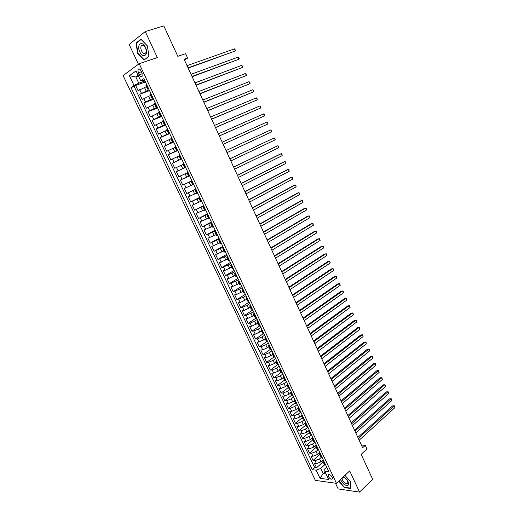 <?xml version="1.0" encoding="UTF-8"?>
<svg xmlns="http://www.w3.org/2000/svg" width="518" height="518" viewBox="0 0 518 518"><rect width="100%" height="100%" fill="white"/><g stroke="black" fill="none" stroke-linecap="round" stroke-linejoin="round"><path stroke-width="0.78" d="M332.161 477.123C330.555 474.702 329.228 473.996 328.179 475.025L328.438 476.638C330.044 479.059 331.371 479.759 332.42 478.736L332.161 477.123M335.47 483.203L338.157 488.914L359.557 492.1L372.649 479.279L361.163 454.344L366.906 448.983L365.235 445.344L361.383 445.04M123.116 75.576L315.358 480.374L336.46 483.339L139.2 63.682L123.116 75.576M139.2 63.682L157.355 57.589L145.247 31.566L129.144 44.464L138.442 64.238M145.247 31.566L163.805 25.9L177.823 56.332L185.606 53.678L187.613 58.055L184.104 59.272L362.626 447.759L365.235 445.344M146.445 86.642L138.099 90.721L135.606 85.457L145.435 81.961M149.119 89.782L139.756 94.231L149.527 90.65M139.756 94.231L142.236 99.475L150.576 95.422M154.694 104.17L146.361 108.191L143.887 102.965L153.6 99.307M158.793 112.879L150.473 116.874L148.006 111.668L157.66 107.932M162.879 121.555L154.565 125.518L152.111 120.338L161.707 116.524M166.951 130.199L158.637 134.136L156.196 128.969L165.734 125.084M171.005 138.811L162.697 142.715L160.263 137.574L169.742 133.612M175.045 147.384L166.744 151.262L164.316 146.141L173.737 142.1M179.066 155.931L170.772 159.777L168.356 154.675L177.719 150.563M183.074 164.439L174.786 168.259L172.377 163.176L181.689 158.987M185.638 167.392L176.385 171.639L178.781 176.709L188.002 172.403M188.656 176.295L180.374 180.076L182.763 185.12L191.925 180.743M192.625 184.725L184.35 188.481L186.726 193.505L195.836 189.057M196.575 193.123L188.312 196.846L190.682 201.858L199.734 197.339M200.518 201.489L192.256 205.186L194.619 210.172L203.613 205.588M204.442 209.822L196.186 213.494L198.536 218.46L207.478 213.798M208.346 218.123L200.103 221.769L202.441 226.716L211.331 221.989M212.244 226.392L204.001 230.005L206.332 234.939L215.171 230.141M216.123 234.628L207.886 238.222L210.211 243.13L218.991 238.267M219.982 242.832L211.758 246.4L214.07 251.288L222.798 246.361M223.834 251.01L215.611 254.545L217.916 259.421L226.593 254.422M227.667 259.149L219.451 262.665L221.749 267.521L230.374 262.451M231.488 267.262L225.097 270.331L223.277 270.752L225.57 275.589L234.142 270.454M235.295 275.343L228.917 278.419L227.091 278.807L229.37 283.624L237.891 278.425M239.083 283.398L232.724 286.467L230.886 286.83L233.158 291.634L241.628 286.37M242.858 291.414L236.512 294.496L234.673 294.826L236.933 299.611L245.351 294.282M246.62 299.404L240.294 302.486L238.442 302.79L240.695 307.556L249.061 302.162M250.369 307.368L244.056 310.45L242.197 310.729L244.444 315.475L252.758 310.017M254.105 315.3L247.805 318.382L245.933 318.635L248.174 323.361L256.442 317.845M257.822 323.2L251.541 326.282L249.663 326.508L251.89 331.222L260.107 325.641M261.532 331.067L255.264 334.155L253.373 334.356L255.594 339.05L263.766 333.404M265.222 338.914L258.974 342.003L257.077 342.171L259.285 346.853L267.249 341.252M268.9 346.723L267.23 347.915L262.665 349.818L260.761 349.961L262.963 354.623L270.538 349.21M272.565 354.506L270.901 355.711L266.349 357.601L264.433 357.724L266.628 362.367L273.931 357.057M276.217 362.263L274.566 363.474L270.014 365.358L268.091 365.455L270.279 370.079L277.428 364.795M279.856 369.988L278.211 371.212L273.666 373.089L271.73 373.154L273.912 377.764L281.009 372.436M283.482 377.687L281.844 378.923L277.305 380.788L275.362 380.827L277.538 385.418L284.589 380.044M287.089 385.353L285.47 386.603L280.931 388.461L278.982 388.474L281.144 393.045L288.157 387.619M290.689 392.994L289.076 394.256L284.544 396.102L282.588 396.089L284.745 400.647L291.712 395.163M294.269 400.608L292.67 401.884L288.144 403.716L286.176 403.677L288.325 408.223L295.254 402.687M297.844 408.19L296.251 409.479L291.731 411.305L289.756 411.24L291.893 415.766L298.782 410.178M302.713 416.174L301.405 415.76L299.818 417.048L295.305 418.861L293.317 418.777L295.454 423.284L302.298 417.644M304.966 423.258L303.373 424.585L298.86 426.392L296.872 426.282L298.996 430.775L305.801 425.084M308.54 430.73L306.915 432.103L302.408 433.896L300.408 433.76L302.525 438.234L309.291 432.498M312.121 438.144L310.444 439.588L305.944 441.368L303.936 441.213L306.047 445.668L312.768 439.886M315.721 445.512L313.96 447.047L309.466 448.821L307.446 448.64L309.55 453.082L316.233 447.241M319.341 452.816L317.463 454.474L312.969 456.241L310.949 456.034L313.04 460.463L319.684 454.577M138.209 72.837L139.148 74.825C140.261 76.768 141.272 77.253 142.178 76.282L141.926 72.837L140.987 70.837C139.873 68.888 138.863 68.402 137.963 69.373L138.209 72.837L141.408 71.737M326.709 467.165L324.78 468.92L324.818 471.25L328.865 471.756L143.862 78.606L140.715 80.802L141.958 80.976L144.548 80.063M324.818 471.25L328.69 479.467L320.04 478.289L316.2 470.182L312.315 469.703L131.028 87.581L134.032 85.476L129.416 75.719L136.04 70.895L140.715 80.802M321.581 457.122L319.554 458.922L315.074 460.683L313.04 460.463M323.012 460.029L320.953 461.881L319.554 458.922M318.22 449.611L316.064 451.508L311.571 453.276L309.55 453.082M314.853 442.074L312.555 444.062L308.055 445.843L306.047 445.668M311.383 434.596L309.032 436.596L304.532 438.383L302.525 438.234M307.86 427.117L305.497 429.098L300.99 430.898L298.996 430.775M304.325 419.606L301.955 421.574L297.442 423.381L295.454 423.284M300.783 412.075L298.394 414.024L293.874 415.837L291.893 415.766M297.222 404.513L294.82 406.442L290.3 408.268L288.325 408.223M293.654 396.924L291.233 398.834L286.707 400.673L284.745 400.647M290.067 389.303L287.632 391.2L283.1 393.045L281.144 393.045M286.473 381.662L284.019 383.534L279.48 385.392L277.538 385.418M282.86 373.983L280.393 375.841L275.854 377.713L273.912 377.764M279.234 366.284L276.754 368.123L272.209 370.001L270.279 370.079M275.595 358.553L273.103 360.373L268.551 362.263L266.628 362.367M271.944 350.79L269.438 352.596L264.879 354.493L262.963 354.623M268.279 343.007L265.753 344.787L261.189 346.697L259.285 346.853M264.601 335.185L262.063 336.946L257.491 338.869L255.594 339.05M260.91 327.337L258.352 329.079L253.775 331.015L251.89 331.222M257.2 319.464L254.629 321.186L250.052 323.128L248.174 323.361M253.483 311.558L250.893 313.26L246.309 315.209L244.444 315.475M249.747 303.619L247.144 305.303L242.554 307.265L240.695 307.556M245.998 295.655L243.382 297.319L236.933 299.611M242.236 287.658L239.601 289.303L233.158 291.634M238.461 279.636L235.807 281.255L229.37 283.624M234.667 271.574L231.999 273.18L225.57 275.589M230.86 263.494L228.179 265.074L221.749 267.521M227.039 255.374L224.339 256.934L217.916 259.421M223.206 247.222L214.07 251.288M219.36 239.044L210.211 243.13M215.494 230.834L206.332 234.939M211.616 222.591L202.441 226.716M207.724 214.316L198.536 218.46M203.814 206.009L194.619 210.172M199.89 197.669L190.682 201.858M195.953 189.303L186.726 193.505M191.997 180.899L182.763 185.12M188.028 172.462L178.781 176.709M181.643 158.897L178.742 160.198L177.137 156.786M177.635 150.375L174.715 151.657L173.103 148.232M173.608 141.822L170.675 143.078L169.049 139.64M169.567 133.236L166.615 134.466L164.983 131.015M165.507 124.611L162.535 125.822L160.904 122.352M161.435 115.954L158.45 117.139L156.805 113.662M157.349 107.265L154.338 108.43L152.693 104.934M153.244 98.543L150.214 99.683L148.562 96.173M135.606 85.457L134.162 86.461L314.666 467.592L316.524 467.812L323.122 461.881M320.953 461.881L316.466 463.636L314.439 463.403L316.524 467.812M172.377 163.176L178.742 160.198M168.356 154.675L174.715 151.657M164.316 146.141L170.675 143.078M160.263 137.574L166.615 134.466M156.196 128.969L162.535 125.822M152.111 120.338L158.45 117.139M148.006 111.668L154.338 108.43M143.887 102.965L150.214 99.683M148.465 88.39L147.611 89.128L148.724 88.947M146.782 84.81L145.934 85.561L147.604 89.109M150.984 93.745L150.123 94.464L151.787 97.999M152.894 97.798L151.793 98.012L152.661 97.306M155.173 102.642L154.299 103.328L155.957 106.85M157.045 106.617L155.963 106.863L156.837 106.19M159.343 111.506L158.456 112.153L160.107 115.669M161.176 115.404L160.114 115.676L161.007 115.041M163.494 120.331L162.594 120.947L164.245 124.449L165.151 123.854M167.631 129.124L166.718 129.707L168.363 133.197L169.282 132.627M171.749 137.879L170.83 138.429L172.462 141.906L173.394 141.369M175.855 146.6L174.916 147.118L176.547 150.583L177.493 150.078M179.947 155.29L178.995 155.776L180.62 159.227L181.572 158.754M184.013 163.941L183.055 164.394L184.673 167.838M188.073 172.559L187.095 172.986L188.053 172.52M187.095 172.986L188.707 176.411L189.692 175.997M192.113 181.145L191.123 181.54L192.068 181.047M191.123 181.54L192.728 184.952L193.726 184.57M196.134 189.692L195.137 190.054L196.063 189.536M195.137 190.061L196.736 193.454L197.74 193.104M200.142 198.213L199.132 198.543L200.045 197.999M199.132 198.549L200.725 201.929L201.742 201.612M204.137 206.695L203.108 206.999L204.008 206.423M203.114 207.006L204.701 210.366L205.73 210.081M208.113 215.145L207.077 215.417L207.958 214.815M207.077 215.423L208.657 218.777L209.699 218.518M212.076 223.562L211.027 223.802L211.894 223.18M211.033 223.815L212.6 227.149L213.656 226.923M216.019 231.947L214.957 232.161L215.812 231.507M214.964 232.174L216.53 235.496L217.592 235.295M219.949 240.3L218.874 240.481L219.716 239.802M218.887 240.494L220.441 243.803L221.516 243.635M223.867 248.621L222.779 248.776L223.601 248.064M222.785 248.789L224.339 252.078L225.427 251.942M227.765 256.909L226.67 257.032L227.48 256.3M226.677 257.051L228.218 260.327L229.319 260.217M231.65 265.164L230.542 265.261L231.339 264.497M230.555 265.274L232.09 268.538L233.197 268.46M235.522 273.387L234.401 273.452L235.185 272.669M234.414 273.472L235.943 276.722L237.063 276.67M239.374 281.578L238.248 281.617L239.012 280.808M238.254 281.637L239.782 284.874L240.915 284.848M243.214 289.743L242.074 289.75L242.825 288.914M242.087 289.776L243.602 292.994L244.749 293M247.041 297.869L245.888 297.85L246.626 296.989M245.901 297.876L247.41 301.081L248.569 301.113M250.854 305.97L249.689 305.924L250.414 305.037M249.702 305.95L251.204 309.142L252.37 309.201M254.649 314.037L253.477 313.96L254.183 313.053M253.49 313.986L254.986 317.171L256.164 317.256M258.43 322.073L257.245 321.969L257.945 321.037M257.258 322.002L258.747 325.168L259.939 325.278M262.199 330.083L261.001 329.947L261.687 328.988M261.02 329.979L262.503 333.132L263.701 333.275M265.954 338.053L264.743 337.898L265.417 336.914M264.763 337.93L266.239 341.071L267.45 341.239M269.69 345.998L268.473 345.817L269.127 344.813M268.492 345.849L269.962 348.977L271.179 349.171M273.413 353.917L272.19 353.703L272.831 352.674M272.203 353.742L273.672 356.85L274.903 357.077M277.124 361.804L275.887 361.564L276.521 360.509M275.906 361.603L277.363 364.698L278.606 364.944M280.821 369.658L279.578 369.392L280.193 368.317M279.591 369.431L281.047 372.52L282.297 372.792M284.505 377.486L283.249 377.195L283.851 376.094M283.268 377.233L284.712 380.303L285.975 380.607M288.176 385.282L286.907 384.965L287.496 383.844M286.927 385.003L288.364 388.066L289.64 388.39M291.828 393.045L290.553 392.709L291.129 391.563M290.572 392.748L292.01 395.797L293.285 396.147M295.474 400.783L294.185 400.42L294.748 399.255M294.205 400.466L295.636 403.496L296.924 403.872M299.1 408.495L297.805 408.106L298.355 406.915M297.824 408.145L299.249 411.169L300.544 411.57M301.431 415.805L302.842 418.816L304.157 419.243M306.313 423.828L304.998 423.387L305.523 422.151M305.018 423.433L306.429 426.431L307.75 426.884M309.9 431.455L308.579 430.989L309.091 429.733M308.599 431.034L310.004 434.019L311.331 434.492M313.474 439.05L312.14 438.558L312.645 437.283M312.166 438.61L313.565 441.576L314.905 442.081M317.035 446.613L315.695 446.102L316.181 444.8M315.715 446.153L317.113 449.112L318.46 449.637M320.584 454.156L319.23 453.619L319.71 452.298M319.256 453.671L320.642 456.617L322.002 457.161M324.119 461.667L322.759 461.104L323.226 459.764M322.785 461.156L324.164 464.089L325.531 464.665M138.481 76.068L135.845 76.981L138.779 83.191L134.032 85.476M144.982 80.989L138.779 83.191M359.557 492.1L349.689 470.901L336.46 483.339M184.512 60.159L187.613 58.055M138.138 75.343L135.845 76.981L129.416 75.719M325.084 471.82L323.135 473.601L326.107 473.976M324.941 464.594L320.694 468.434L323.135 473.601L320.04 478.289M134.162 86.461L131.028 87.581M165.294 124.152L164.245 124.456M169.392 132.867L168.363 133.204M173.478 141.55L172.468 141.913M177.551 150.201L176.547 150.589M181.604 158.812L180.62 159.227M301.405 415.76L301.949 414.549M314.666 467.592L312.315 469.703M316.2 470.182L320.694 468.434M137.62 53.412L144.017 60.075L148.944 56.423L147.41 45.914L140.89 39.187L136.027 43.033L137.62 53.412L137.969 53.302M338.766 481.17L344.347 487.593L350.783 488.532L350.764 481.954L344.975 475.336M136.94 42.748L136.027 43.033M188.176 68.136L235.353 50.939L188.034 67.832M234.434 48.88L235.522 50.265L235.353 50.939L234.434 48.88L187.043 65.669M145.487 47.455C142.107 39.88 136.169 44.593 139.776 51.832C143.059 59.292 149.093 54.837 145.487 47.455M145.454 47.87C143.946 45.208 142.554 44.535 141.265 45.843C140.579 47.144 140.676 48.822 141.543 50.868C143.046 53.522 144.444 54.196 145.733 52.875C146.413 51.586 146.322 49.916 145.454 47.87M144.114 59.706L137.917 53.25L136.376 43.195L141.09 39.465L147.403 45.985L148.886 56.164L144.839 59.46M340.352 479.681L344.431 484.79C348.782 486.544 349.734 484.945 347.287 479.998L343.544 476.677M342.1 478.036C342.022 479.791 343.007 481.442 345.046 482.99C346.523 483.857 347.481 483.812 347.921 482.86L347.002 479.707L344.994 477.745L343.052 477.143M350.783 488.105L344.451 487.296L338.966 480.982M350.667 481.844L350.686 488.196M192.126 76.729L239.038 59.175L192.003 76.457M238.118 57.116L239.199 58.489L239.038 59.175L238.118 57.116L191.012 74.307M196.063 85.295L242.702 67.372L195.953 85.056M241.789 65.326L242.864 66.68L242.702 67.372L241.789 65.326L194.969 82.906M199.98 93.823L246.361 75.544L199.883 93.616M245.448 73.504L246.147 74.022L246.361 75.544L245.448 73.504L198.906 91.479M203.885 102.318L250 83.683L203.807 102.143M249.093 81.65L250.142 82.964L250 83.683L249.093 81.65L202.829 100.013M207.776 110.781L253.626 91.796L207.712 110.638M252.719 89.769L253.768 91.071L253.626 91.796L252.719 89.769L206.734 108.521M211.648 119.211L257.245 99.877L211.597 119.101M256.339 97.857L257.019 98.336L257.245 99.877L256.339 97.857L210.625 116.99M215.507 127.616L260.845 107.925L215.475 127.532M259.945 105.918L260.975 107.181L260.845 107.925L259.945 105.918L214.504 125.427M219.354 135.981L264.433 115.948L219.334 135.936M263.539 113.947L264.199 114.394L264.433 115.948L263.539 113.947L218.369 133.838M223.187 144.315L268.007 123.944L223.18 144.302M267.113 121.95L267.767 122.377L268.007 123.944L267.113 121.95L222.216 142.21M271.568 131.909L271.685 131.132L270.681 129.921L226.049 150.55L270.681 129.921L271.568 131.909L227.007 152.635M229.869 158.864L274.229 137.866L275.116 139.847L230.821 160.936M229.856 158.825L274.229 137.866L275.226 139.057L275.116 139.847M233.676 167.146L277.771 145.778L278.652 147.753L234.622 169.211M233.644 167.074L276.476 146.329L277.771 145.778L278.406 146.167L278.652 147.753M237.464 175.395L281.3 153.665L282.18 155.633L238.409 177.454M237.419 175.298L279.998 154.196L281.3 153.665L281.928 154.04L282.18 155.633M241.246 183.612L284.816 161.525L285.69 163.481L242.184 185.658M241.181 183.482L283.508 162.037L284.816 161.525L285.431 161.881L285.69 163.481M245.008 191.796L288.312 169.354L289.186 171.303L245.94 193.842M244.93 191.641L287.004 169.846L288.312 169.354L288.927 169.697L289.186 171.303M248.75 199.954L291.802 177.156L292.676 179.099L249.689 201.988M248.666 199.767L290.488 177.629L291.802 177.156L292.411 177.486L292.676 179.099M252.486 208.081L295.279 184.926L296.147 186.869L253.419 210.107M252.389 207.86L293.959 185.386L295.279 184.926L295.882 185.25L296.147 186.869M256.203 216.174L298.744 192.677L299.611 194.606L257.135 218.188M256.093 215.928L297.416 193.117L298.744 192.677L299.339 192.981L299.611 194.606M259.913 224.236L302.195 200.395L303.056 202.318L260.839 226.249M259.783 223.964L300.861 200.816L302.195 200.395L302.784 200.686L303.056 202.318M263.604 232.271L305.639 208.081L306.494 210.004L264.523 234.272M263.461 231.967L304.299 208.489L306.216 208.365L306.494 210.004M267.282 240.274L309.065 215.747L309.919 217.657L268.201 242.269M267.133 239.944L307.718 216.136L309.635 216.012L309.919 217.657M270.946 248.251L312.477 223.381L313.332 225.291L271.859 250.239M270.784 247.889L311.13 223.757L313.047 223.64L313.332 225.291M274.598 256.196L315.883 230.996L316.731 232.893L275.511 258.178M274.417 255.808L314.53 231.345L316.44 231.235L316.731 232.893M278.237 264.109L319.276 238.578L320.124 240.469L279.144 266.084M278.043 263.694L317.916 238.915L319.826 238.804L320.124 240.469M281.857 271.995L322.656 246.134L323.497 248.018L282.763 273.964M281.656 271.555L321.289 246.451L323.2 246.348L323.497 248.018M285.47 279.856L326.023 253.665L326.864 255.542L286.37 281.811M285.256 279.383L324.65 253.962L326.56 253.865L326.864 255.542M289.07 287.684L329.377 261.163L330.212 263.034L289.963 289.633M288.837 287.186L328.004 261.448L329.908 261.357L330.212 263.034M292.651 295.48L332.724 268.641L333.553 270.506L293.544 297.429M292.411 294.956L331.345 268.907L333.249 268.816L333.553 270.506M296.225 303.25L336.053 276.094L336.888 277.952L297.112 305.193M295.966 302.7L334.667 276.347L336.57 276.256L336.888 277.952M299.78 310.994L339.374 283.514L340.203 285.366L300.667 312.924M299.514 310.418L337.989 283.754L339.886 283.67L340.203 285.366M303.328 318.706L342.683 290.915L343.512 292.761L304.208 320.629M303.049 318.104L341.291 291.135L343.188 291.058L343.512 292.761M306.857 326.392L345.979 298.29L346.801 300.129L307.737 328.308M306.565 325.764L344.58 298.491L346.484 298.42L346.801 300.129M310.379 334.052L349.268 305.633L350.084 307.472L311.253 335.962M310.075 333.391L347.863 305.821L349.76 305.749L350.084 307.472M313.882 341.679L352.544 312.956L353.36 314.782L314.756 343.583M313.571 340.999L351.133 313.131L353.03 313.06L353.36 314.782M317.379 349.281L355.808 320.253L356.617 322.073L318.246 351.178M317.048 348.575L354.396 320.409L356.287 320.344L356.617 322.073M320.856 356.857L359.058 327.525L359.868 329.338L321.723 358.747M320.519 356.125L357.64 327.667L359.531 327.609L359.868 329.338M324.326 364.407L362.296 334.77L363.105 336.577L325.187 366.291M323.977 363.649L360.878 334.893L362.768 334.842L363.105 336.577M327.784 371.924L365.527 341.997L366.336 343.797L328.645 373.802M327.421 371.141L364.102 342.1L365.993 342.048L366.336 343.797M331.222 379.416L368.745 349.19L369.548 350.984L332.083 381.287M330.853 378.606L367.314 349.281L369.204 349.236L369.548 350.984M334.654 386.881L371.956 356.365L372.753 358.152L335.509 388.746M334.272 386.052L370.519 356.442L372.403 356.397L372.753 358.152M338.073 394.321L375.149 363.506L375.945 365.294L338.927 396.179M337.678 393.466L373.711 363.571L375.595 363.532L375.945 365.294M341.479 401.735L378.334 370.629L379.131 372.41L342.327 403.587M341.077 400.854L376.897 370.681L378.775 370.642L379.131 372.41M344.871 409.123L381.513 377.732L382.303 379.5L345.72 410.962M344.457 408.216L380.063 377.764L381.947 377.732L382.303 379.5M348.258 416.478L384.673 384.803L385.463 386.57L349.1 418.317M347.831 415.553L383.223 384.822L385.101 384.796L385.463 386.57M383.223 384.822L385.101 384.796M351.625 423.815L387.827 391.854L388.617 393.615L352.467 425.641M351.185 422.863L386.376 391.861L388.254 391.835L388.617 393.615M386.376 391.861L388.254 391.835M354.985 431.118L390.973 398.879L391.757 400.634L355.821 432.944M354.532 430.141L389.51 398.866L391.388 398.847L391.757 400.634M389.51 398.866L391.388 398.847M358.333 438.403L394.101 405.885L394.884 407.634L359.162 440.216M357.867 437.399L392.638 405.859L394.515 405.84L394.884 407.634M392.638 405.859L394.515 405.84M317.463 454.474L316.064 451.508M313.96 447.047L312.555 444.062M310.444 439.588L309.032 436.596M306.915 432.103L305.497 429.098M303.373 424.585L301.955 421.574M299.818 417.048L298.394 414.024M296.251 409.479L294.82 406.442M292.67 401.884L291.233 398.834M289.076 394.256L287.632 391.2M285.47 386.603L284.019 383.534M281.844 378.923L280.393 375.841M278.211 371.212L276.754 368.123M274.566 363.474L273.103 360.373M270.901 355.711L269.438 352.596M267.23 347.915L265.753 344.787M263.539 340.086L262.063 336.946M259.835 332.232L258.352 329.079M256.119 324.346L254.629 321.186M252.389 316.433L250.893 313.26M248.646 308.488L247.144 305.303M244.884 300.518L243.382 297.319M241.116 292.515L239.601 289.303M237.328 284.479L235.807 281.255M233.527 276.411L231.999 273.18M229.707 268.318L228.179 265.074M225.88 260.191L224.339 256.934M222.034 252.033L220.493 248.763M218.175 243.849L216.628 240.559M214.297 235.625L212.743 232.329M210.412 227.376L208.851 224.067M206.507 219.088L204.94 215.766M202.583 210.774L201.01 207.44M198.647 202.428L197.073 199.08M194.697 194.049L193.117 190.689M190.734 185.638L189.141 182.258M186.752 177.188L185.159 173.802M182.757 168.713L181.151 165.313M146.076 90.896L144.412 87.374M141.349 93.162L139.685 89.64M316.466 463.636L315.074 460.683M312.969 456.241L311.571 453.276M309.466 448.821L308.055 445.843M305.944 441.368L304.532 438.383M302.408 433.896L300.99 430.898M298.86 426.392L297.442 423.381M295.305 418.861L293.874 415.837M291.731 411.305L290.3 408.268M288.144 403.716L286.707 400.673M284.544 396.102L283.1 393.045M280.931 388.461L279.48 385.392M277.305 380.788L275.854 377.713M273.666 373.089L272.209 370.001M270.014 365.358L268.551 362.263M266.349 357.601L264.879 354.493M262.665 349.818L261.189 346.697M258.974 342.003L257.491 338.869M255.264 334.155L253.775 331.015M251.541 326.282L250.052 323.128M247.805 318.382L246.309 315.209M244.056 310.45L242.554 307.265M240.294 302.486L238.785 299.294M236.512 294.496L234.997 291.284M232.724 286.467L231.203 283.249M228.917 278.419L227.389 275.188M225.097 270.331L223.562 267.087M221.257 262.218L219.723 258.961M217.405 254.073L215.864 250.803M213.546 245.895L211.991 242.612M209.66 237.684L208.106 234.389M205.769 229.442L204.202 226.139M201.858 221.173L200.291 217.851M197.934 212.866L196.361 209.537M193.991 204.532L192.411 201.191M190.035 196.167L188.448 192.806M186.066 187.762L184.473 184.395M182.077 179.332L180.478 175.945M178.075 170.862L176.47 167.469M174.061 162.367L172.449 158.955M170.027 153.833L168.408 150.408M165.98 145.267L164.355 141.828M161.914 136.668L160.282 133.217M157.835 128.037L156.196 124.573M153.736 119.367L152.091 115.89M149.624 110.664L147.973 107.174M145.493 101.929L143.836 98.426M148.103 88.63L146.419 85.056M152.298 97.539L150.621 93.985M156.475 106.417L154.804 102.875M160.638 115.261L158.974 111.726M164.782 124.061L163.125 120.545M168.907 132.835L167.262 129.332M173.018 141.569L171.38 138.079M177.117 150.272L175.479 146.795M181.196 158.935L179.565 155.471M185.256 167.567L183.637 164.122M189.303 176.165L187.691 172.734M193.337 184.732L191.725 181.306M197.352 193.259L195.746 189.853M201.353 201.755L199.754 198.362M205.335 210.224L203.742 206.837M209.304 218.654L207.718 215.281M213.254 227.052L211.674 223.692M217.191 235.412L215.617 232.07M221.115 243.745L219.548 240.417M225.019 252.046L223.459 248.731M228.911 260.314L227.357 257.012M232.789 268.551L231.242 265.261M236.655 276.754L235.107 273.478M240.501 284.932L238.96 281.662M244.334 293.071L242.8 289.821M248.148 301.185L246.626 297.941M251.949 309.265L250.434 306.034M255.743 317.314L254.228 314.096M259.512 325.33L258.009 322.125M263.274 333.32L261.771 330.128M267.023 341.278L265.52 338.099M270.752 349.203L269.263 346.037M274.469 357.103L272.986 353.943M278.172 364.97L276.69 361.823M281.863 372.805L280.387 369.677M285.535 380.613L284.065 377.493M289.199 388.396L287.736 385.288M292.845 396.147L291.388 393.045M296.477 403.865L295.027 400.783M300.103 411.557L298.653 408.482M303.71 419.224L302.266 416.161M307.303 426.858L305.866 423.808M310.884 434.466L309.453 431.423M314.452 442.042L313.021 439.011M318.007 449.592L316.582 446.574M321.542 457.116L320.13 454.111M325.071 464.614L323.666 461.616M142.262 73.744L139.148 74.825M328.755 474.488L328.179 475.025M139.251 68.933L137.963 69.373M143.085 45.26L141.265 45.843M344.276 477.363L343.492 476.728"/></g></svg>

